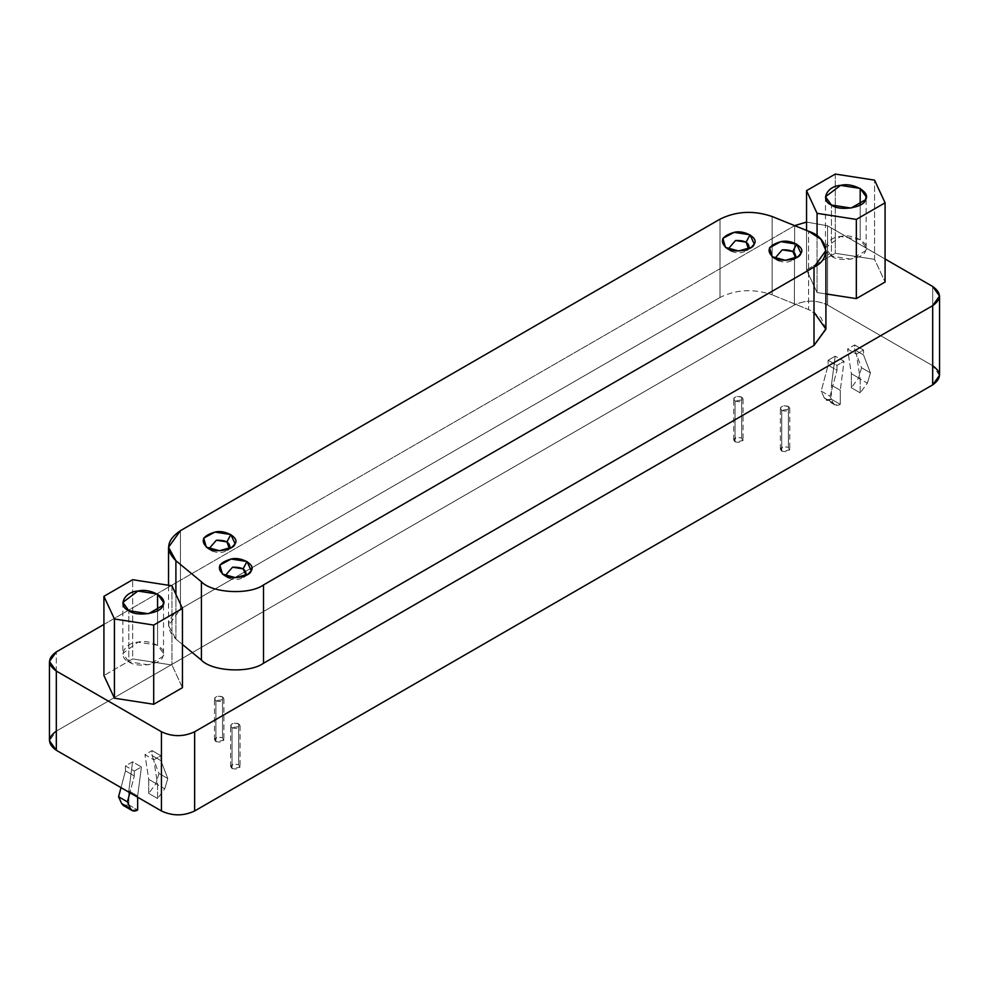 <?xml version="1.0" encoding="UTF-8"?>
<svg xmlns="http://www.w3.org/2000/svg" width="989" height="989" viewBox="0 0 989 989"><rect width="100%" height="100%" fill="white"/><g stroke="black" fill="none" stroke-linecap="round" stroke-linejoin="round"><path stroke-width="0.74" stroke-dasharray="4.95 3.71" d="M232.032 768.552C229.992 764.794 232.205 763.508 238.67 764.72C240.772 768.453 238.559 769.739 232.032 768.552L239.894 767.34L240.055 766.636L238.67 764.72L238.67 723.837L239.894 726.458L232.032 727.669L232.032 768.552L232.032 727.669L230.66 725.753L234.146 723.132L238.67 723.837L238.67 764.72L234.146 764.015L230.66 766.636L232.032 768.552M781.743 451.182C779.703 447.424 781.916 446.138 788.381 447.349C790.483 451.083 788.27 452.356 781.743 451.182L789.605 449.97L789.766 449.266L788.381 447.349L788.381 406.467L789.605 409.075L781.743 410.299L781.743 451.182L781.743 410.299L780.37 408.383L783.857 405.762L788.381 406.467L788.381 447.349L783.857 446.645L780.37 449.266L781.743 451.182M215.886 741.589C213.847 737.831 216.059 736.558 222.513 737.757C224.614 741.503 222.401 742.776 215.886 741.589L223.737 740.378L223.897 739.673L222.525 737.757L222.525 696.874L223.737 699.495L215.886 700.707L215.886 741.589L215.886 700.707L214.502 698.79L217.988 696.169L222.525 696.874L222.525 737.757L217.988 737.065L214.502 739.673L215.886 741.589M735.05 441.86C733.01 438.09 735.223 436.817 741.688 438.028C743.79 441.762 741.577 443.035 735.05 441.86L742.912 440.637L743.073 439.932L741.688 438.016L741.688 397.133L742.912 399.754L735.05 400.965L735.05 441.86L735.05 400.965L733.677 399.049L737.164 396.428L741.688 397.133L741.688 438.016L737.164 437.323L733.677 439.932L735.05 441.86M828.114 360.28L835.198 356.188L831.428 385.191L831.428 399.247C828.077 400.99 825.679 400.52 824.245 397.85L821.191 391.1L828.114 365.164L828.114 360.28L828.114 365.164L836.966 370.282L836.966 365.386L828.114 360.28L836.966 365.386L836.966 370.282L828.114 365.164L821.191 391.1L830.043 396.206L836.966 370.282L830.043 396.206L821.191 391.1L824.245 397.85L833.097 402.956L830.043 396.206L833.097 402.956L824.245 397.85L825.939 399.791L831.428 399.247L840.279 404.353L834.79 404.897L833.097 402.956C834.543 405.638 836.929 406.096 840.279 404.353L831.428 399.247L831.428 385.191L840.279 390.296L840.279 404.353L840.279 390.296L831.428 385.191L835.198 356.188L844.05 361.294L840.279 390.296L844.05 361.294L836.966 365.386L844.05 361.294L835.198 356.188L828.114 360.28M860.195 392.856L860.195 378.799L851.344 373.694L851.344 387.75L860.195 392.856L851.344 387.75L858.526 378.058L867.378 383.176L860.195 392.856L867.378 383.176L858.526 378.058L861.58 367.784L870.431 372.89L867.378 383.176L870.431 372.89L861.58 367.784L854.669 349.834L863.521 354.94L870.431 372.89L863.521 354.94L854.669 349.834L854.669 344.938L863.521 350.057L863.521 354.94L863.521 350.057L856.425 354.149L847.573 349.03L854.669 344.938L854.669 349.834L861.58 367.784L858.526 378.058L851.344 387.75L851.344 373.694L847.573 349.03L851.344 373.694L860.195 378.799L856.425 354.149L860.195 378.799L860.195 392.856M123.304 805.454L128.805 804.898L128.805 790.854L132.575 761.839L141.427 766.957L134.331 771.049L134.331 775.932L129.856 792.733L134.331 775.932L125.479 770.827L134.331 775.932L134.331 771.049L125.479 765.931L125.479 770.827L121.004 787.627L125.479 770.827L125.479 765.931L132.575 761.839L128.805 790.854L128.805 804.898L125.826 805.936M128.805 804.898L137.656 810.016L128.805 804.898M137.656 795.96L137.656 797.233L137.656 795.96L128.805 790.854L137.656 795.96L141.427 766.957L137.656 795.96M157.572 798.519L157.572 784.462L148.721 779.344L148.721 793.401L157.572 798.519L148.721 793.401L155.903 783.721L164.755 788.826L157.572 798.519L164.755 788.826L155.903 783.721L158.957 773.435L167.809 778.553L164.755 788.826L167.809 778.553L158.957 773.435L152.034 755.497L160.886 760.603L167.809 778.553L160.886 760.603L152.034 755.497L152.034 750.602L160.886 755.707L160.886 760.603L160.886 755.707L153.802 759.812L144.95 754.694L152.034 750.602L152.034 755.497L158.957 773.435L155.903 783.721L148.721 793.401L148.721 779.344L144.95 754.694L148.721 779.344L157.572 784.462L153.802 759.812L157.572 784.462L157.572 798.519M245.532 575.66L243.962 577.242L227.606 577.799L225.183 575.66L227.606 577.799C235.53 580.753 241.637 579.801 245.94 574.955M227.606 577.799L223.737 574.918L227.606 577.799M795.243 258.29L793.673 259.86L777.317 260.428L774.894 258.29L777.317 260.428C785.241 263.371 791.348 262.431 795.651 257.585M777.317 260.428L773.447 257.548L777.317 260.428M229.386 548.697L227.804 550.28L211.461 550.836L209.025 548.697L211.461 550.836C219.373 553.791 225.48 552.839 229.782 548.005M211.461 550.836L207.579 547.968L211.461 550.836M748.549 248.956L746.979 250.538L730.624 251.095L728.188 248.956L730.624 251.095C738.548 254.049 744.655 253.097 748.957 248.264M730.624 251.095L726.754 248.227L730.624 251.095M175.906 639.067L182.458 644.469L175.906 639.067L175.906 594.34L175.906 639.067C165.002 628.411 166.523 618.385 180.455 608.977L168.538 625.592L175.906 639.067M180.455 530.66L180.455 608.977L180.455 530.66M720.017 297.466L180.455 608.977L720.017 297.466L720.017 219.15L720.017 297.466C736.298 289.418 753.667 288.541 772.125 294.833C753.667 288.541 736.298 289.418 720.017 297.466M772.125 216.517L772.125 294.833L772.125 216.517M825.914 328.805L820.87 317.469L808.569 309.569L772.125 294.833L808.569 309.569L808.569 231.253L808.569 309.569L814.009 312.203M831.428 256.139C839.302 262.678 864.312 258.809 865.462 250.885C871.334 243.677 853.025 233.107 840.551 236.495C826.804 237.162 820.104 251.602 831.428 256.139L825.469 247.843L840.551 236.495L860.195 239.536L860.195 205.032L860.195 239.536L866.154 247.843L865.462 250.885L851.084 259.18L831.428 256.139L831.428 205.032L831.428 256.139M806.542 269.873L817.062 292.546L817.062 235.864L817.062 292.546L825.914 293.918L817.062 292.546L806.542 269.873L806.542 230.425L806.542 269.873L835.297 253.271L806.542 269.873M835.297 174.064L835.297 253.271L835.297 174.064M874.56 259.353L835.297 253.271L874.56 259.353L874.56 180.134L874.56 259.353L885.081 282.026L874.56 259.353M128.805 661.802C136.68 668.341 161.677 664.472 162.839 656.535C168.711 649.328 150.402 638.758 137.916 642.158C124.169 642.825 117.468 657.252 128.805 661.802L122.846 653.494L137.916 642.158L157.572 645.199L157.572 610.695L157.572 645.199L163.531 653.494L162.839 656.535L148.449 664.843L128.805 661.802L128.805 610.695L128.805 661.802M132.662 658.934L103.919 675.536L132.662 658.934L132.662 579.715L132.662 658.934L171.938 665.004L132.662 658.934M171.938 585.797L171.938 665.004L171.938 585.797M182.458 687.676L171.938 665.004L182.458 687.676M939.55 375.288L932.676 365.707L932.676 286.489L932.676 365.707L827.558 305.02L827.558 225.801L885.081 259.007L827.558 225.801L827.558 305.02C816.494 299.852 805.429 299.852 794.365 305.02L794.661 225.628L794.365 305.02L56.324 731.118L56.324 651.899L56.324 731.118L49.45 740.699M806.542 222.068L827.558 225.801L806.542 222.068M103.919 624.43L794.365 225.801L103.919 624.43M56.324 731.118L794.365 305.02C805.429 299.852 816.494 299.852 827.558 305.02L932.676 365.707M153.802 759.812L160.886 755.707L152.034 750.602L144.95 754.694L153.802 759.812M134.331 771.049L141.427 766.957L132.575 761.839L125.479 765.931L134.331 771.049M856.425 354.149L863.521 350.057L854.669 344.938L847.573 349.03L856.425 354.149M735.05 400.965C738.449 402.239 741.07 401.831 742.912 399.754C743.11 397.43 741.194 396.317 737.164 396.428C733.566 397.504 732.861 399.012 735.05 400.965M215.886 700.707C219.274 701.98 221.895 701.572 223.737 699.495C223.934 697.171 222.018 696.058 217.988 696.169C214.39 697.233 213.686 698.753 215.886 700.707M781.743 410.299C785.142 411.56 787.763 411.152 789.605 409.075C789.803 406.751 787.887 405.651 783.857 405.762C780.259 406.825 779.555 408.333 781.743 410.299M232.032 727.669C235.431 728.93 238.052 728.534 239.894 726.458C240.092 724.121 238.176 723.021 234.146 723.132C230.548 724.195 229.844 725.703 232.032 727.669M240.055 725.753L240.055 766.636M230.66 766.636L230.66 725.753M789.766 408.383L789.766 449.266M780.37 449.266L780.37 408.383M223.897 698.79L223.897 739.673M214.502 739.673L214.502 698.79M743.073 399.049L743.073 439.932M733.677 439.932L733.677 399.049M834.79 404.897L825.939 399.791M243.962 577.242L248.264 574.077M222.451 574.077L226.753 577.242M793.673 259.86L797.975 256.707M772.162 256.707L776.464 259.86M227.804 550.28L232.106 547.127M206.293 547.127L210.595 550.28M746.979 250.538L751.281 247.386M725.469 247.386L729.771 250.538M168.538 625.592L168.538 585.265M825.469 196.737L825.469 247.843M866.154 247.843L866.154 196.737M122.846 602.388L122.846 653.494M163.531 653.494L163.531 602.388"/><path stroke-width="1.48" d="M125.826 805.936L121.622 803.513L118.569 796.763L121.004 787.627L118.569 796.763L127.42 801.869L129.856 792.733L127.42 801.869L118.569 796.763L121.622 803.513L130.474 808.619L127.42 801.869L130.474 808.619L121.622 803.513L123.304 805.454L132.155 810.56L130.474 808.619C131.908 811.289 134.306 811.759 137.656 810.016L132.155 810.56M137.656 797.233L137.656 810.016L137.656 797.233M245.94 574.955C246.409 569.528 241.934 566.944 232.526 567.216L225.183 575.66L232.526 567.216L243.109 568.848L245.94 574.955L245.532 575.66M246.978 561.505L243.109 568.848L246.978 561.505L231.105 559.045L219.855 565.065L222.451 574.077L235.654 577.7L248.264 574.077L251.231 570.665L246.978 561.505M795.651 257.585C796.12 252.158 791.645 249.574 782.237 249.846L774.894 258.29L782.237 249.846L792.807 251.478L795.651 257.585L795.243 258.29M796.689 244.135L792.807 251.478L796.689 244.135L780.816 241.675L769.566 247.695L772.162 256.707L785.365 260.33L797.975 256.707L800.942 253.295L796.689 244.135M229.782 548.005C230.252 542.565 225.776 539.982 216.368 540.254L209.025 548.697L216.368 540.254L226.951 541.898L229.386 548.697M230.82 534.542L226.951 541.898L230.82 534.542L214.947 532.094L203.697 538.103L206.293 547.127L219.496 550.737L232.106 547.127L235.073 543.715L230.82 534.542M748.957 248.264C749.427 242.824 744.952 240.24 735.544 240.512L728.188 248.956L735.544 240.512L746.114 242.157L748.549 248.956M749.996 234.801L746.114 242.157L749.996 234.801L734.122 232.353L722.872 238.361L725.469 247.386L738.672 250.996L751.281 247.386L754.248 243.974L749.996 234.801M814.009 267.104C831.675 259.056 828.386 237.397 808.569 231.253L772.125 216.517C753.667 210.224 736.298 211.102 720.017 219.15L180.455 530.66C166.523 540.056 165.002 550.082 175.906 560.738L201.422 581.779C212.079 593.227 249.587 595.118 263.519 584.919L814.009 267.104L263.519 584.919L263.519 663.236L814.009 345.421L814.009 267.104L814.009 345.421L825.914 328.805L825.914 250.489L814.009 267.104M726.754 248.227C719.09 241.365 721.537 236.074 734.122 232.353C744.198 229.609 758.983 238.151 754.248 243.974C753.309 250.378 733.109 253.505 726.754 248.227M207.579 547.968C199.914 541.107 202.374 535.815 214.947 532.094C225.035 529.35 239.82 537.892 235.073 543.715C234.146 550.119 213.945 553.247 207.579 547.968M773.447 257.548C765.783 250.687 768.23 245.396 780.816 241.675C790.891 238.942 805.676 247.473 800.942 253.295C800.002 259.711 779.814 262.827 773.447 257.548M223.737 574.918C216.072 568.069 218.52 562.778 231.105 559.045C241.18 556.312 255.966 564.843 251.231 570.665C250.291 577.082 230.103 580.197 223.737 574.918M814.009 312.203L825.914 329.164L814.009 345.421L263.519 663.236C249.587 673.447 212.079 671.543 201.422 660.108L182.458 644.469L201.422 660.108C212.079 671.543 249.587 673.447 263.519 663.236L263.519 584.919C249.587 595.118 212.079 593.227 201.422 581.779L201.422 660.108L201.422 581.779L175.906 560.738L175.906 594.34L175.906 560.738L168.538 547.263L180.455 530.66L720.017 219.15C736.298 211.102 753.667 210.224 772.125 216.517L808.569 231.253L820.87 239.153L825.914 250.489M860.195 205.032L860.195 188.429L840.551 185.388L825.469 196.737L831.428 205.032L851.084 208.073L865.462 199.766L866.154 196.737L860.195 188.429L860.195 205.032M806.542 190.654L817.062 213.327L856.338 219.41L885.081 202.807L874.56 180.134L835.297 174.064L806.542 190.654L806.542 230.425L806.542 190.654L835.297 174.064L874.56 180.134L885.081 202.807L885.081 282.026L885.081 202.807L856.338 219.41L856.338 298.616L885.081 282.026L856.338 298.616L856.338 219.41L817.062 213.327L806.542 190.654M831.428 205.032C820.104 200.495 826.804 186.056 840.551 185.388C853.025 182.001 871.334 192.571 865.462 199.766C864.312 207.702 839.302 211.572 831.428 205.032M817.062 235.864L817.062 213.327L817.062 235.864M825.914 293.918L856.338 298.616L825.914 293.918M157.572 610.695L157.572 594.08L137.916 591.051L122.846 602.388L128.805 610.695L148.449 613.736L162.839 605.429L163.531 602.388L157.572 594.08L157.572 610.695M103.919 596.318L114.44 618.99L153.703 625.06L182.458 608.47L171.938 585.797L132.662 579.715L103.919 596.318L103.919 675.536L114.44 698.209L114.44 618.99L103.919 596.318L132.662 579.715L171.938 585.797L182.458 608.47L182.458 687.676L182.458 608.47L153.703 625.06L153.703 704.279L182.458 687.676L153.703 704.279L153.703 625.06L114.44 618.99L114.44 698.209L153.703 704.279L114.44 698.209L103.919 675.536L103.919 596.318M128.805 610.695C117.468 606.146 124.169 591.719 137.916 591.051C150.402 587.651 168.711 598.221 162.839 605.429C161.677 613.365 136.68 617.235 128.805 610.695M49.45 661.48L56.324 651.899C47.373 658.291 47.373 664.682 56.324 671.061L49.45 661.48L49.45 740.699L56.324 750.28L56.324 671.061L161.442 731.761C172.506 736.929 183.571 736.929 194.635 731.761C183.571 736.929 172.506 736.929 161.442 731.761L161.442 810.968C172.506 816.148 183.571 816.148 194.635 810.968L194.635 731.761L194.635 810.968L932.676 384.869L932.676 305.65L194.635 731.761L932.676 305.65L932.676 384.869L939.55 375.288L939.55 296.07L932.676 305.65C941.627 299.259 941.627 292.88 932.676 286.489L939.55 296.07M885.081 259.007L932.676 286.489L885.081 259.007M794.661 225.628L806.542 222.068L794.661 225.628M56.324 651.899L103.919 624.43L56.324 651.899M161.442 731.761L56.324 671.061L56.324 750.28L161.442 810.968L161.442 731.761M932.676 365.707C941.627 372.099 941.627 378.478 932.676 384.869L194.635 810.968C183.571 816.148 172.506 816.148 161.442 810.968L56.324 750.28C47.373 743.889 47.373 737.51 56.324 731.118M168.538 585.265L168.538 547.263"/></g></svg>
